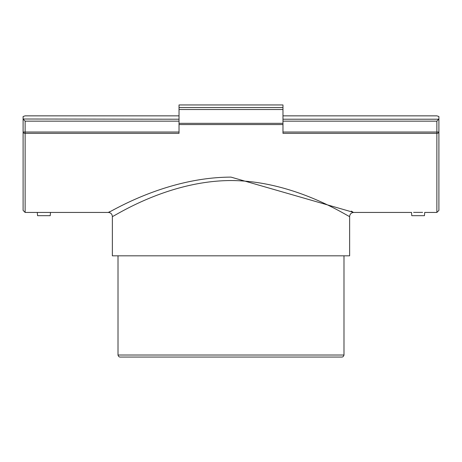 <?xml version="1.0" encoding="UTF-8"?>
<svg xmlns="http://www.w3.org/2000/svg" width="462" height="462" viewBox="0 0 462 462"><rect width="100%" height="100%" fill="white"/><g stroke="black" fill="none" stroke-linecap="round" stroke-linejoin="round"><path stroke-width="0.69" d="M282.975 109.529L282.975 104.938L179.025 104.938L179.025 109.529L282.975 109.529L282.975 123.331L179.025 123.331L179.025 124.567L282.975 124.567L282.975 123.331M282.975 124.567L282.975 133.333L436.867 133.333A2.033 1.311 0 0 0 438.9 132.022L438.9 194.583L438.9 132.022L436.867 132.022L436.867 212.439L438.9 210.406L438.9 119.011L436.867 121.148L436.867 132.022L282.975 132.022M179.025 115.852L25.133 115.852L23.1 116.516L23.1 132.022A2.033 1.311 -0 0 0 25.133 133.333L179.025 133.333L179.025 124.567M179.025 132.022L25.133 132.022L25.133 212.439L108.299 212.439M413.588 212.387L422.632 212.387M349.636 216.505L349.636 255.827L112.364 255.827L112.364 216.505C111.937 217.948 166.262 180.723 231 180.544C295.738 180.723 350.057 217.948 349.636 216.505C349.884 214.039 351.236 212.682 353.707 212.439L231 177.119C164.045 177.293 107.854 213.854 108.293 212.439L109.817 211.636M351.195 211.117L352.772 211.942M282.975 115.852L436.867 115.852L438.9 116.516L438.9 119.011M179.025 119.213L23.1 119.011M23.198 119.213L25.133 121.148L25.133 132.022L23.1 132.022L23.1 210.406L25.133 212.439M179.025 123.331L179.025 109.529M323.423 357.062L138.577 357.062M231 357.062L341.955 357.062C342.919 357.011 343.595 356.329 343.988 355.03L118.012 355.03C118.405 356.329 119.081 357.011 120.045 357.062L231 357.062M50.502 212.439L50.219 215.69L37.561 215.69L37.278 212.439M353.701 212.439L411.498 212.439L411.781 215.69L424.439 215.69L424.722 212.439L436.867 212.439M282.975 107.571L179.025 107.571M25.133 121.148L179.025 121.148M438.802 119.213L282.975 119.213M282.975 121.148L436.867 121.148M343.988 355.03L343.988 255.827M118.012 355.03L118.012 255.827M112.364 216.505C112.116 214.039 110.765 212.682 108.293 212.439"/></g></svg>
